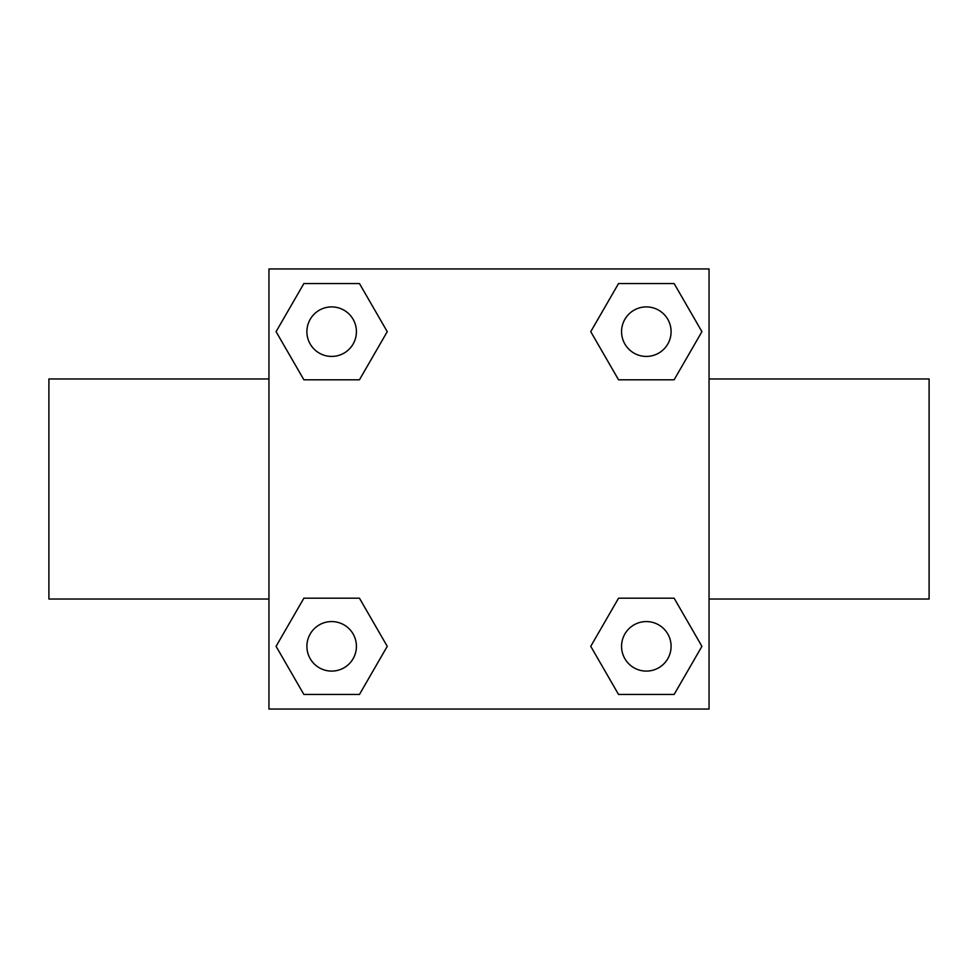 <?xml version="1.0" encoding="UTF-8"?>
<svg xmlns="http://www.w3.org/2000/svg" width="978" height="978" viewBox="0 0 978 978"><rect width="100%" height="100%" fill="white"/><g stroke="black" fill="none" stroke-linecap="round" stroke-linejoin="round"><path stroke-width="1.47" d="M359.452 379.794L303.877 379.794L276.077 331.664L303.877 283.534L359.452 283.534L387.251 331.664L359.452 379.794L330.417 379.794M330.417 598.206L359.452 598.206L387.251 646.336L359.452 694.466L303.877 694.466L276.077 646.336L303.877 598.206L359.452 598.206M647.583 379.794L618.548 379.794L590.749 331.664L618.548 283.534L674.123 283.534L701.923 331.664L674.123 379.794L618.548 379.794M618.548 598.206L674.123 598.206L701.923 646.336L674.123 694.466L618.548 694.466L590.749 646.336L618.548 598.206L647.583 598.206M709.05 599.025L929.1 599.025L929.1 378.975L709.05 378.975M268.95 378.975L48.9 378.975L48.9 599.025L268.95 599.025M268.95 268.95L709.05 268.95L709.05 709.05L268.95 709.05L268.95 268.95M674.123 694.466L618.548 694.466L674.123 694.466M671.091 646.336A24.756 24.756 0 0 0 633.952 624.893A24.756 24.756 0 0 0 633.952 667.778A24.756 24.756 0 0 0 671.091 646.336M359.452 694.466L303.877 694.466L359.452 694.466M356.42 646.336A24.756 24.756 0 0 0 319.28 624.893A24.756 24.756 0 0 0 319.28 667.778A24.756 24.756 0 0 0 356.42 646.336M618.548 283.534L674.123 283.534L618.548 283.534M671.091 331.664A24.756 24.756 0 0 0 633.952 310.222A24.756 24.756 0 0 0 633.952 353.107A24.756 24.756 0 0 0 671.091 331.664M303.877 283.534L359.452 283.534L303.877 283.534M356.42 331.664A24.756 24.756 0 0 0 319.28 310.222A24.756 24.756 0 0 0 319.28 353.107A24.756 24.756 0 0 0 356.42 331.664"/></g></svg>
